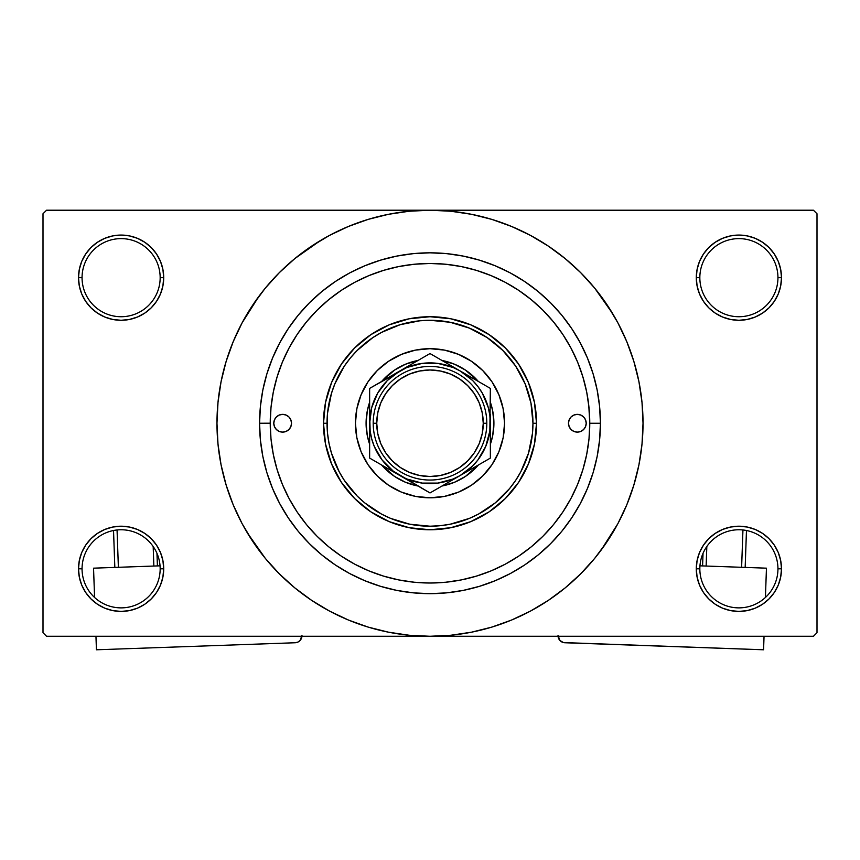 <?xml version="1.0" encoding="UTF-8"?>
<svg xmlns="http://www.w3.org/2000/svg" width="860" height="860" viewBox="0 0 860 860"><rect width="100%" height="100%" fill="white"/><g stroke="black" fill="none" stroke-linecap="round" stroke-linejoin="round"><path stroke-width="1.29" d="M777.945 568.815A39.055 39.055 0 0 0 738.89 529.76A39.055 39.055 0 0 0 699.836 568.815L696.288 568.815A42.602 42.602 0 0 1 738.89 526.212A42.602 42.602 0 0 1 781.493 568.815L777.945 568.815A39.055 39.055 0 0 1 738.89 607.87A39.055 39.055 0 0 1 699.836 568.815A39.055 39.055 0 0 1 738.89 529.76A39.055 39.055 0 0 1 777.945 568.815L781.493 568.815L780.676 560.505L778.257 552.507L774.312 545.143L769.012 538.683L762.562 533.394L755.198 529.448L747.2 527.029L738.89 526.212L730.581 527.029L722.583 529.448L715.219 533.394L708.758 538.683L703.469 545.143L699.524 552.507L697.105 560.505L696.288 568.815L697.105 577.125L699.524 585.122L703.469 592.486L708.758 598.936L715.219 604.236L722.583 608.181L730.581 610.6L738.89 611.417L747.2 610.6L755.198 608.181L762.562 604.236L769.012 598.936L774.312 592.486L778.257 585.122L780.676 577.125L781.493 568.815A42.602 42.602 0 0 1 738.89 611.417A42.602 42.602 0 0 1 696.288 568.815L699.836 568.815A39.055 39.055 0 0 0 738.89 607.87A39.055 39.055 0 0 0 777.945 568.815M160.164 568.815A39.055 39.055 0 0 0 121.109 529.76A39.055 39.055 0 0 0 82.055 568.815L78.507 568.815A42.602 42.602 0 0 1 121.109 526.212A42.602 42.602 0 0 1 163.712 568.815L160.164 568.815A39.055 39.055 0 0 1 121.109 607.87A39.055 39.055 0 0 1 82.055 568.815A39.055 39.055 0 0 1 121.109 529.76A39.055 39.055 0 0 1 160.164 568.815L163.712 568.815L162.895 560.505L160.476 552.507L156.531 545.143L151.242 538.683L144.781 533.394L137.417 529.448L129.419 527.029L121.109 526.212L112.8 527.029L104.802 529.448L97.438 533.394L90.988 538.683L85.688 545.143L81.743 552.507L79.324 560.505L78.507 568.815L79.324 577.125L81.743 585.122L85.688 592.486L90.988 598.936L97.438 604.236L104.802 608.181L112.8 610.6L121.109 611.417L129.419 610.6L137.417 608.181L144.781 604.236L151.242 598.936L156.531 592.486L160.476 585.122L162.895 577.125L163.712 568.815A42.602 42.602 0 0 1 121.109 611.417A42.602 42.602 0 0 1 78.507 568.815L82.055 568.815A39.055 39.055 0 0 0 121.109 607.87A39.055 39.055 0 0 0 160.164 568.815M160.164 277.673A39.055 39.055 0 0 0 121.109 238.618A39.055 39.055 0 0 0 82.055 277.673L78.507 277.673A42.602 42.602 0 0 1 121.109 235.07A42.602 42.602 0 0 1 163.712 277.673L160.164 277.673A39.055 39.055 0 0 1 121.109 316.727A39.055 39.055 0 0 1 82.055 277.673A39.055 39.055 0 0 1 121.109 238.618A39.055 39.055 0 0 1 160.164 277.673L163.712 277.673L162.895 269.363L160.476 261.375L156.531 254.001L151.242 247.551L144.781 242.251L137.417 238.317L129.419 235.887L121.109 235.07L112.8 235.887L104.802 238.317L97.438 242.251L90.988 247.551L85.688 254.001L81.743 261.375L79.324 269.363L78.507 277.673L79.324 285.993L81.743 293.98L85.688 301.344L90.988 307.805L97.438 313.104L104.802 317.039L112.8 319.458L121.109 320.285L129.419 319.458L137.417 317.039L144.781 313.104L151.242 307.805L156.531 301.344L160.476 293.98L162.895 285.993L163.712 277.673A42.602 42.602 0 0 1 121.109 320.285A42.602 42.602 0 0 1 78.507 277.673L82.055 277.673A39.055 39.055 0 0 0 121.109 316.727A39.055 39.055 0 0 0 160.164 277.673M777.945 277.673A39.055 39.055 0 0 0 738.89 238.618A39.055 39.055 0 0 0 699.836 277.673L696.288 277.673A42.602 42.602 0 0 1 738.89 235.07A42.602 42.602 0 0 1 781.493 277.673L777.945 277.673A39.055 39.055 0 0 1 738.89 316.727A39.055 39.055 0 0 1 699.836 277.673A39.055 39.055 0 0 1 738.89 238.618A39.055 39.055 0 0 1 777.945 277.673L781.493 277.673L780.676 269.363L778.257 261.375L774.312 254.001L769.012 247.551L762.562 242.251L755.198 238.317L747.2 235.887L738.89 235.07L730.581 235.887L722.583 238.317L715.219 242.251L708.758 247.551L703.469 254.001L699.524 261.375L697.105 269.363L696.288 277.673L697.105 285.993L699.524 293.98L703.469 301.344L708.758 307.805L715.219 313.104L722.583 317.039L730.581 319.458L738.89 320.285L747.2 319.458L755.198 317.039L762.562 313.104L769.012 307.805L774.312 301.344L778.257 293.98L780.676 285.993L781.493 277.673A42.602 42.602 0 0 1 738.89 320.285A42.602 42.602 0 0 1 696.288 277.673L699.836 277.673A39.055 39.055 0 0 0 738.89 316.727A39.055 39.055 0 0 0 777.945 277.673M579.898 367.94L583.671 379.529M600.42 423.249L589.766 423.249L600.42 423.249L599.603 439.954L597.152 456.488L593.088 472.721L587.445 488.458L580.296 503.584L571.696 517.924L561.741 531.362L550.508 543.756L538.113 554.979L524.686 564.945L510.335 573.545L495.22 580.693L479.471 586.326L463.25 590.39L446.706 592.852L430 593.669L413.294 592.852L396.75 590.39L380.529 586.326L364.78 580.693L349.665 573.545L335.314 564.945L321.887 554.979L309.492 543.756L298.259 531.362L288.304 517.924L279.704 503.584L272.555 488.458L266.912 472.721L262.848 456.488L260.397 439.954L259.58 423.249A170.42 170.42 0 0 1 430 252.819A170.42 170.42 0 0 1 600.42 423.249A170.42 170.42 0 0 1 430 593.669A170.42 170.42 0 0 1 259.58 423.249L260.397 406.543L262.848 389.999L266.912 373.777L272.555 358.029L279.704 342.904L288.304 328.563L298.259 315.125L309.492 302.741L321.887 291.508L335.314 281.542L349.665 272.942L364.78 265.794L380.529 260.161L396.75 256.097L413.294 253.646L430 252.819L446.706 253.646L463.25 256.097L479.471 260.161L495.22 265.794L510.335 272.942L524.686 281.542L538.113 291.508L550.508 302.741L561.741 315.125L571.696 328.563L580.296 342.904L587.445 358.029L593.088 373.777L597.152 389.999L599.603 406.543L600.42 423.249M270.233 423.195L259.58 423.249L270.233 423.249A159.767 159.767 0 0 1 430 263.472A159.767 159.767 0 0 1 589.766 423.249A159.767 159.767 0 0 1 430 583.015A159.767 159.767 0 0 1 270.233 423.249L270.997 438.901L273.297 454.413L277.113 469.625L282.392 484.384L289.1 498.563L297.151 512.012L306.493 524.6L317.028 536.221L328.638 546.745L341.237 556.087L354.685 564.149L368.854 570.857L383.625 576.135L398.825 579.941L414.337 582.241L430 583.015L445.663 582.241L461.175 579.941L476.375 576.135L491.146 570.857L505.315 564.149L518.763 556.087L531.362 546.745L542.972 536.221L553.507 524.6L562.849 512.012L570.9 498.563L577.608 484.384L582.886 469.625L586.703 454.413L589.003 438.901L589.766 423.249L588.778 405.49M601.108 550.142L617.878 523.665L626.811 504.766L633.852 485.083L638.937 464.808L642.001 444.125L643.033 423.249A213.033 213.033 0 0 1 430 636.271A213.033 213.033 0 0 1 216.967 423.249A213.033 213.033 0 0 1 430 210.216A213.033 213.033 0 0 1 643.033 423.249L642.001 402.362L638.937 381.69L633.852 361.404L626.811 341.721L617.878 322.822L607.128 304.892L594.668 288.1L580.629 272.609L565.138 258.57L548.347 246.121L536.511 238.757M247.282 532.759L265.332 558.387L279.371 573.878L294.862 587.917L311.653 600.366L329.584 611.116L348.483 620.06L368.166 627.101L388.44 632.175L409.123 635.25L430 636.271L813.452 636.271L817 632.724L817 213.764L817 632.724L813.452 636.271L46.547 636.271L43 632.724L43 213.764L46.547 210.216L430 210.216L46.547 210.216L43 213.764L43 632.724L46.547 636.271L430 636.271L450.877 635.25L471.56 632.175L491.834 627.101L511.517 620.06L530.416 611.116L548.347 600.366L565.138 587.917L580.629 573.878L594.668 558.387L607.128 541.596L614.491 529.76M813.452 210.216L430 210.216L813.452 210.216L817 213.764L813.452 210.216M588.778 440.997L589.003 438.912M578.425 364.102L576.587 359.695M572.932 351.858L569.922 346.118M492.995 276.415L487.007 273.996M478.837 271.126L472.505 269.234M464.217 267.18L457.692 265.89M418.798 263.87L412.445 264.439M403.512 265.686L397.524 266.804M387.967 269.105L382.904 270.577M342.087 289.841L337.303 293.12M325.069 543.724L329.885 547.755M337.303 553.378L342.087 556.657M382.904 575.92L388.032 577.404M397.524 579.683L403.512 580.801M457.692 580.597L464.217 579.307M472.505 577.254L478.837 575.372M562.01 513.237L565.407 508.045M569.922 500.369L572.932 494.629M576.587 486.792L578.425 482.385M539.521 605.967L548.347 600.366M612.718 313.728L594.668 288.1M320.479 240.52L294.862 258.57L279.371 272.609L265.332 288.1L252.872 304.892L245.508 316.727M258.892 296.345L242.122 322.822L233.189 341.721L226.148 361.404L221.063 381.69L217.999 402.362L216.967 423.249L217.999 444.125L221.063 464.808L226.148 485.083L233.189 504.766L242.122 523.665L252.872 541.596L265.332 558.387M311.653 600.366L323.489 607.73M708.758 247.551L703.469 254.001M699.524 293.98L700.653 296.463M160.476 261.375L156.531 254.001M129.419 235.887L121.109 235.07M137.417 317.039L139.449 316.136M151.242 307.805L156.531 301.344M160.476 552.507L159.347 550.034M151.242 598.936L156.531 592.486M722.583 529.448L720.551 530.351M708.758 538.683L703.469 545.143M699.524 585.122L703.469 592.486M730.581 610.6L738.89 611.417M548.347 246.121L530.416 235.371L511.517 226.438L491.834 219.386L471.56 214.312L450.877 211.248L430 210.216L409.123 211.248L388.44 214.312L368.166 219.386L348.483 226.438L329.584 235.371L311.653 246.121M291.529 423.249A8.88 8.88 0 0 1 282.661 432.118A8.88 8.88 0 0 1 273.781 423.249L274.458 419.852L276.382 416.971L279.263 415.047L282.661 414.369L286.058 415.047L288.928 416.971L290.852 419.852L291.529 423.249L290.852 426.646L288.928 429.516L286.058 431.44L282.661 432.118L279.263 431.44L276.382 429.516L274.458 426.646L273.781 423.249A8.88 8.88 0 0 1 282.661 414.369A8.88 8.88 0 0 1 291.529 423.249M586.219 423.249A8.88 8.88 0 0 1 577.339 432.118A8.88 8.88 0 0 1 568.471 423.249L569.148 419.852L571.072 416.971L573.942 415.047L577.339 414.369L580.736 415.047L583.617 416.971L585.542 419.852L586.219 423.249L585.542 426.646L583.617 429.516L580.736 431.44L577.339 432.118L573.942 431.44L571.072 429.516L569.148 426.646L568.471 423.249A8.88 8.88 0 0 1 577.339 414.369A8.88 8.88 0 0 1 586.219 423.249M355.438 423.249A74.562 74.562 0 0 0 361.103 451.758L356.868 437.794L355.438 423.249L356.868 408.704L361.114 394.708L368.005 381.818L377.282 370.52L388.58 361.254L401.469 354.363L415.455 350.117L430 348.687L444.545 350.117L458.531 354.363L471.42 361.254L482.718 370.52L491.995 381.818L498.886 394.708L503.132 408.704L504.562 423.249A74.562 74.562 0 0 1 430 497.8A74.562 74.562 0 0 1 355.438 423.249A74.562 74.562 0 0 1 430 348.687A74.562 74.562 0 0 1 504.562 423.249L503.132 437.794L498.886 451.779L491.995 464.669L482.718 475.967L471.42 485.244L458.531 492.124A74.562 74.562 0 0 0 498.875 451.801M361.125 451.801A74.562 74.562 0 0 0 401.448 492.124L388.58 485.244L377.282 475.967L368.005 464.669L361.114 451.779M401.491 492.135A74.562 74.562 0 0 0 458.509 492.135M323.489 423.249L327.036 423.249A102.963 102.963 0 0 1 430 320.285A102.963 102.963 0 0 1 532.963 423.249L536.511 423.249A106.511 106.511 0 0 0 430 316.727A106.511 106.511 0 0 0 323.489 423.249A106.511 106.511 0 0 1 430 316.727A106.511 106.511 0 0 1 536.511 423.249L534.468 444.029L528.405 464.002L518.558 482.417L505.315 498.563L489.179 511.808L470.764 521.654L450.78 527.707L430 529.76L409.22 527.707L389.236 521.654L370.821 511.808L354.685 498.563L341.442 482.417L331.594 464.002L325.531 444.029L323.489 423.249L325.531 402.469L331.594 382.485L341.442 364.07L354.685 347.924L370.821 334.68L389.236 324.844L409.22 318.781L430 316.727L450.78 318.781L470.764 324.844L489.179 334.68L505.315 347.924L518.558 364.07L528.405 382.485L534.468 402.469L536.511 423.249A106.511 106.511 0 0 1 430 529.76A106.511 106.511 0 0 1 323.489 423.249A106.511 106.511 0 0 0 430 529.76A106.511 106.511 0 0 0 536.511 423.249L532.963 423.249L530.986 403.157L525.127 383.839L515.613 366.037L502.81 350.439L487.201 337.636L469.399 328.122L450.092 322.263L430 320.285L419.906 320.78L400.115 324.714L381.464 332.444L372.799 337.636L357.19 350.439L350.407 357.921L344.387 366.037L334.873 383.839L331.465 393.353L327.531 413.155L327.531 433.332L329.014 443.33L331.465 453.134L339.195 471.785L344.387 480.45L357.19 496.048L364.683 502.842L381.464 514.054L390.601 518.376L409.908 524.235L430 526.212L440.094 525.707L450.092 524.235L469.399 518.376L478.536 514.054L495.317 502.842L509.593 488.566L515.613 480.45L520.805 471.785L528.534 453.134L532.469 433.332L532.963 423.249A102.963 102.963 0 0 1 430 526.212A102.963 102.963 0 0 1 327.036 423.249L323.489 423.249M589.003 407.586L586.703 392.074L582.886 376.863L577.608 362.103L570.9 347.935L562.849 334.486L553.507 321.887L542.972 310.267L531.362 299.742L518.763 290.4L505.315 282.338L491.146 275.641L476.375 270.352L461.175 266.546L445.663 264.246L430 263.472L414.337 264.246L398.825 266.546L383.625 270.352L368.854 275.641L354.685 282.338L341.237 290.4L328.638 299.742L317.028 310.267L306.493 321.887L297.151 334.486L289.1 347.935L282.392 362.103L277.113 376.863L273.297 392.074L270.997 407.586L270.233 423.249M582.79 376.54L581.704 373.122M580.951 370.886L580.403 369.348M579.629 367.231L579.274 366.296M578.436 364.145L577.608 362.103M383.625 270.352L368.854 275.641M277.113 469.625L282.392 484.384M476.375 576.135L491.146 570.857M367.317 410.779L369.639 402.243A63.909 63.909 0 0 0 369.639 444.254L367.317 435.719L366.091 423.249L367.317 410.779L369.639 402.243A63.909 63.909 0 0 0 369.639 444.254L367.317 435.708M384.807 378.056L394.493 370.112L405.544 364.199L418.014 360.469A63.909 63.909 0 0 0 381.625 381.474L394.493 370.112M442.47 360.566L454.456 364.199L465.507 370.112L478.375 381.474A63.909 63.909 0 0 0 441.986 360.469L454.456 364.199M492.683 435.708L490.361 444.254A63.909 63.909 0 0 0 490.361 402.243L492.683 410.768L493.909 423.249L492.683 435.708L490.361 444.254A63.909 63.909 0 0 0 490.361 402.243L492.683 410.779M454.456 482.288L441.986 486.018A63.909 63.909 0 0 0 478.375 465.013L465.507 476.386L454.456 482.288L442.47 485.921M417.53 485.921L405.544 482.288L394.493 476.386L381.625 465.013A63.909 63.909 0 0 0 418.014 486.018L405.544 482.288M458.531 492.124L444.545 496.37L430 497.8L415.455 496.37L401.469 492.124M405.544 364.199L417.53 360.566M465.507 370.112L478.375 381.474A63.909 63.909 0 0 0 441.986 360.469M504.562 423.249A74.562 74.562 0 0 0 498.897 394.729M498.875 394.686A74.562 74.562 0 0 0 458.552 354.374M458.509 354.352A74.562 74.562 0 0 0 401.491 354.352M401.448 354.374A74.562 74.562 0 0 0 361.125 394.686M582.274 430.623L583.617 429.516M585.542 419.852L584.725 418.315M274.458 426.646L275.275 428.173M277.726 415.864L276.382 416.971M418.014 486.018A63.909 63.909 0 0 1 381.625 465.013M381.625 381.474A63.909 63.909 0 0 1 418.014 360.469M478.375 465.013A63.909 63.909 0 0 1 441.986 486.018M486.803 423.249L483.255 423.249A53.255 53.255 0 0 1 430 476.504A53.255 53.255 0 0 1 376.744 423.249L373.197 423.249A56.803 56.803 0 0 0 430 480.052A56.803 56.803 0 0 0 486.803 423.249A56.803 56.803 0 0 1 430 480.052A56.803 56.803 0 0 1 373.197 423.249A56.803 56.803 0 0 1 430 366.435A56.803 56.803 0 0 1 486.803 423.249A56.803 56.803 0 0 0 430 366.435A56.803 56.803 0 0 0 373.197 423.249L376.744 423.249L377.766 433.633L380.797 443.62L385.721 452.833L392.343 460.906L400.416 467.528L409.618 472.452L419.605 475.483L430 476.504L440.395 475.483L450.382 472.452L459.584 467.528L467.657 460.906L474.279 452.833L479.203 443.62L482.234 433.633L483.255 423.249L482.234 412.854L479.203 402.867L474.279 393.654L467.657 385.592L459.584 378.959L450.382 374.046L440.395 371.015L430 369.983L419.605 371.015L409.618 374.046L400.416 378.959L392.343 385.592L385.721 393.654L380.797 402.867L377.766 412.854L376.744 423.249A53.255 53.255 0 0 1 430 369.983A53.255 53.255 0 0 1 483.255 423.249L486.803 423.249M369.639 414.197L370.155 431.118L371.703 438.869L374.24 446.34L382.119 459.992L393.256 471.129L430 492.941L490.361 458.09L490.361 432.268M369.639 421.959L369.639 423.174M369.639 402.577L369.639 401.48M422.142 363.404L406.898 367.478L369.639 388.397L369.639 423.249A60.361 60.361 0 0 1 399.825 370.972L407.629 366.467M425.517 356.137L399.825 370.972L387.322 380.561L377.733 393.063L371.703 407.618L369.639 423.249L369.639 458.09L392.01 471.011M460.207 370.993L430 353.546L407.748 366.392L430 353.546L437.192 357.695L430 353.546L422.808 357.695M485.878 385.807L467.99 375.487M490.361 407.565L490.361 401.48M490.361 424.539L489.845 415.369L488.297 407.618L482.267 393.063L477.88 386.505L472.677 380.561L460.175 370.972L453.102 367.478L437.858 363.404M490.361 443.921L490.361 445.018M437.858 483.094L453.102 479.009L460.175 475.515L452.371 480.031M434.483 490.35L460.175 475.515L472.677 465.926L477.88 459.992L485.76 446.34L489.845 431.096M369.639 441.223L369.639 445.018M399.782 475.494L406.898 479.009L422.142 483.094M374.121 460.68L399.825 475.515A60.361 60.361 0 0 1 369.639 423.249L369.639 458.09L376.831 462.239L369.639 458.09L369.639 441.202M391.891 375.551L387.462 378.11L391.891 375.551M384.226 379.98L377.787 383.7L384.226 379.98M489.845 431.118L490.361 388.397L460.175 370.972A60.361 60.361 0 0 0 399.825 370.972L369.639 388.397L369.639 423.249M452.252 366.392L447.813 363.834L452.242 366.392M444.588 361.974L438.138 358.244L444.588 361.974M434.483 356.137L437.192 357.695L434.483 356.137M468.109 470.936L472.538 468.377L468.109 470.936M475.773 466.518L482.223 462.787L475.773 466.518M437.192 488.792L490.361 458.09L490.361 423.249A60.361 60.361 0 0 1 399.825 475.515L430 492.941L437.192 488.792L430 492.941L422.808 488.792M407.748 480.095L412.187 482.654L407.758 480.095M382.13 386.484L377.733 393.063M369.639 438.923L369.639 432.344M437.815 488.426L437.224 488.77M490.361 458.09L490.361 449.823L490.361 458.09L483.169 462.239M490.361 438.923L490.361 441.18M369.639 388.397L369.639 396.675L369.639 388.397L376.831 384.248M369.639 407.565L369.639 405.296M422.12 483.083L437.88 483.083M477.88 459.992L482.267 453.424M437.88 363.404L422.12 363.404M483.169 384.248L460.175 370.972A60.361 60.361 0 0 1 490.361 423.249L490.361 414.219M452.371 366.467L437.202 357.706M460.175 475.515L467.99 471.011M376.831 462.239L407.629 480.031M399.825 370.972L392.01 375.487M385.721 452.833L392.343 460.906M459.584 467.528L467.657 460.906M474.279 393.654L467.657 385.592M400.416 378.959L392.343 385.592M160.046 565.826L93.546 568.17L160.046 565.826M96.427 649.784L95.954 636.271L96.427 649.784L295.13 642.753L96.427 649.784M94.579 597.474L93.546 568.17L94.579 597.474M301.978 635.411L300.075 640.496L297.829 642.119L295.13 642.753A7.106 7.106 0 0 0 301.957 636.271M300.075 640.496L301.892 636.798M113.531 530.502L114.831 567.417L113.531 530.502M153.177 546.519L153.865 566.041L153.177 546.519M118.379 567.299L117.057 529.964L118.379 567.299M157.412 565.912L156.971 553.335L157.412 565.912M766.453 568.17L699.954 565.826L766.453 568.17L765.421 597.474L766.453 568.17M558.022 635.411L559.924 640.496L558.022 635.411M560.967 641.42L563.493 642.571L559.924 640.496M558.043 636.271A7.106 7.106 0 0 0 564.87 642.753L763.572 649.784L563.493 642.571M764.045 636.271L763.572 649.784L764.045 636.271M742.943 529.964L741.621 567.299L742.943 529.964M706.135 566.041L706.823 546.519L706.135 566.041M745.168 567.417L746.469 530.502L745.168 567.417M703.029 553.335L702.588 565.912L703.029 553.335"/></g></svg>
